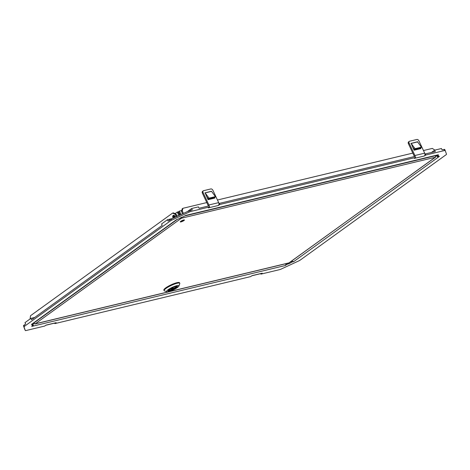 <?xml version="1.0" encoding="UTF-8"?>
<svg xmlns="http://www.w3.org/2000/svg" width="470" height="470" viewBox="0 0 470 470"><rect width="100%" height="100%" fill="white"/><g stroke="black" fill="none" stroke-linecap="round" stroke-linejoin="round"><path stroke-width="0.7" d="M173.254 218.139A1.668 1.181 76.5 0 1 172.919 217.633A1.668 1.181 76.5 0 1 173.524 215.295A1.668 1.181 76.5 0 1 174.905 216.2A1.668 1.181 76.5 0 1 175.122 217.269M32.918 324.312L33.346 325.228L31.696 326.427L285.337 265.521L286.988 264.328L286.618 263.529M33.346 325.228L32.924 325.334A3.09 0.611 154.9 0 1 31.96 325.316A3.09 0.611 154.9 0 1 32.636 324.517L33 324.247L32.788 323.789M436.941 155.37L437.165 155.846L438.393 154.753L185.603 215.454L183.1 216.858A3.09 0.611 154.9 0 0 179.135 218.691L176.485 219.684L31.455 324.441L33 324.247M437.165 155.846L437.594 155.746A3.09 0.611 154.9 0 1 438.551 155.764A3.09 0.611 154.9 0 1 437.881 156.563L437.511 156.827L437.082 155.67M291.371 261.314L291.747 262.119L293.662 261.661L439.427 156.369L437.511 156.827M291.747 262.119L291.377 262.383A3.09 0.611 154.9 0 1 287.417 264.222L286.988 264.328M425.808 155.03L444.45 150.553A2.473 0.488 -25.1 0 1 445.219 150.57A2.473 0.488 -25.1 0 1 445.225 150.576L446.5 154.195A2.473 0.488 -25.1 0 1 445.96 154.83L300.307 260.033A2.473 0.488 -25.1 0 1 298.767 260.909L281.201 269.051A2.473 0.488 -25.1 0 1 279.568 269.651L260.926 274.127L262.213 273.199L252.008 275.649L250.721 276.577L54.908 323.595L56.194 322.667L45.989 325.117L44.703 326.051L26.062 330.528A2.473 0.488 -25.1 0 1 25.292 330.51L24.017 326.879A2.473 0.488 -25.1 0 1 24.558 326.251L170.205 221.041A2.473 0.488 -25.1 0 1 171.744 220.172L189.31 212.029A2.473 0.488 -25.1 0 1 190.943 211.424L209.585 206.947L208.298 207.881L218.503 205.431L219.79 204.497L415.603 157.479L414.317 158.408L424.31 156.011L425.808 155.03L425.297 153.931L424.968 154.172M25.292 330.51A2.473 0.488 -25.1 0 1 25.292 330.504L24.775 329.405A2.473 0.488 154.9 0 0 24.781 329.411A2.473 0.488 154.9 0 0 24.787 329.423L25.292 330.51M33.029 323.613A2.162 1.528 76.5 0 1 33.141 324.788M32.918 325.54A2.162 1.528 76.5 0 1 32.489 326.057M285.278 265.356A2.162 1.528 -103.5 0 0 285.948 263.688M177.431 219.279A2.162 1.469 -125.8 0 1 177.278 219.414A2.162 1.469 -125.8 0 1 176.914 219.584M31.884 324.341A2.162 1.469 54.2 0 0 32.248 324.177L177.278 219.414M185.239 215.724A2.162 1.528 76.5 0 1 184.845 215.906L437.635 155.206A2.162 1.528 -103.5 0 0 438.028 155.024M291.929 260.909A2.162 1.469 54.2 0 0 293.603 261.496M438.633 156.739A2.162 1.469 -125.8 0 1 437.964 156.721M437.329 156.434A2.162 1.469 -125.8 0 1 436.419 155.494M445.213 150.559L444.708 149.478A2.473 0.488 154.9 0 0 444.708 149.472A2.473 0.488 154.9 0 0 443.939 149.454L442.094 149.901L441.447 148.526L434.644 150.159L435.291 151.534L425.297 153.931M424.31 156.011A2.162 1.528 -103.5 0 0 424.698 153.161L414.916 155.511A2.162 1.528 76.5 0 1 415.198 156.61M414.851 158.026A2.162 1.528 76.5 0 1 414.528 158.361L414.493 158.284M219.79 204.497L219.279 203.404L415.092 156.381L415.603 157.479M219.279 203.404L218.95 203.639M218.292 205.478A2.162 1.528 -103.5 0 0 218.679 202.629L208.897 204.979A2.162 1.528 76.5 0 1 209.179 206.077M208.839 207.493A2.162 1.528 76.5 0 1 208.516 207.828L208.474 207.752M24.775 329.405L23.5 325.786A2.473 0.488 154.9 0 1 24.041 325.152L25.639 324L24.998 322.626L30.879 318.378L31.519 319.753L162.215 225.347L161.568 223.973L167.455 219.725L168.096 221.1L169.694 219.942A2.473 0.488 154.9 0 1 171.233 219.073L188.799 210.93A2.473 0.488 154.9 0 1 190.432 210.331L192.277 209.884L191.637 208.516L198.44 206.882L199.08 208.251L209.074 205.854L209.585 206.947M46.207 325.07A2.162 1.528 76.5 0 1 45.807 325.252L55.589 322.902A2.162 1.528 -103.5 0 0 55.983 322.72M54.684 323.119L54.908 323.595M252.22 275.602A2.162 1.528 76.5 0 1 251.826 275.784L261.608 273.434A2.162 1.528 -103.5 0 0 262.002 273.252M260.703 273.652L260.926 274.127M177.061 216.37L175.956 214.014L175.11 214.214L176.285 216.729M175.956 214.014L173.459 212.881L172.608 213.08L30.521 315.717L30.08 318.954M206.788 202.57L182.918 208.304L182.184 208.833L181.508 211.435L182.613 213.797M181.508 211.435L182.243 210.907L183.423 213.421M431.478 152.45L434.644 150.159M414.916 155.511L409.135 143.162A1.857 1.257 -125.8 0 1 409.323 141.352A1.857 1.257 -125.8 0 1 409.64 141.212L416.866 139.472A1.857 1.257 -125.8 0 1 418.911 140.818L424.698 153.161M409.323 141.352L408.589 141.887A1.857 1.257 54.2 0 0 408.401 143.697L414.182 156.04A0.928 0.658 76.5 0 1 414.305 156.575M411.174 143.438L415.075 148.679L421.455 147.151L417.548 141.905L411.174 143.438A0.617 0.435 76.5 0 1 411.091 143.303L414.094 150.212L420.897 148.579L420.627 148.009M418.141 142.704L417.683 141.723L410.915 143.432M208.897 204.979L203.116 192.63A1.857 1.257 -125.8 0 1 203.304 190.82A1.857 1.257 -125.8 0 1 203.622 190.679L210.848 188.946A1.857 1.257 -125.8 0 1 212.898 190.285L218.679 202.629M208.286 206.042A0.928 0.658 76.5 0 0 208.163 205.508L202.382 193.164L203.116 192.63M205.155 192.906L209.056 198.152L215.436 196.619L211.529 191.372L205.155 192.906A0.617 0.435 76.5 0 1 205.073 192.77L208.075 199.68L214.878 198.046L214.608 197.476M211.529 191.372A0.617 0.435 76.5 0 1 211.453 191.243L212.123 192.171M191.637 208.516L187.383 211.582M30.879 318.378L34.686 317.462M167.455 219.725L172.367 218.544M38.922 309.648A1.857 1.257 -125.8 0 1 39.157 309.389L38.423 309.924A1.857 1.257 54.2 0 0 38.188 310.182M175.11 214.214L172.608 213.08M182.918 208.304L182.243 210.907M434.879 150.106L432.306 148.42L423.47 150.541M412.807 153.103L217.451 200.008M419.739 148.22L420.01 148.79M203.304 190.82L202.57 191.355A1.857 1.257 54.2 0 0 202.382 193.164M213.991 198.264L213.727 197.688M39.157 309.389A1.857 1.257 -125.8 0 1 39.474 309.248L39.48 309.248M211.453 191.243L204.897 192.9M412.472 146.758L414.499 149.478L420.873 147.944L421.455 147.151M415.075 148.679L414.499 149.478M215.436 196.619L214.861 197.418L208.48 198.945L206.459 196.225M208.48 198.945L209.056 198.152M183.447 220.142A1.857 0.364 154.9 0 0 181.573 220.924A1.857 0.364 154.9 0 0 180.668 221.722A1.857 0.364 154.9 0 0 181.244 221.734A1.857 0.364 154.9 0 0 183.118 220.947A1.857 0.364 154.9 0 0 184.029 220.148A1.857 0.364 154.9 0 0 183.447 220.142M33.405 323.342L35.262 323.795L33.211 323.478M181.861 217.263L181.397 218.239L180.38 217.939M34.809 323.995L288.786 263.006L435.666 157.08L435.249 157.286L436.137 155.564M436.283 155.529L435.666 157.08M177.261 216.276A2.191 1.551 -103.5 0 0 176.291 214.614M175.104 213.621L177.243 212.076L178.864 215.536M181.091 217.587L181.397 218.239L435.249 157.286L289.115 262.842L35.262 323.795L181.397 218.239M181.009 214.537L179.393 211.083L181.749 210.513M177.243 212.076L178.095 211.87L179.64 215.172M179.393 211.083L178.653 211.612L180.204 214.913M174.746 216.629A1.005 0.711 76.5 0 1 174.728 216.447L174.076 215.93M174.346 215.842A1.005 0.711 76.5 0 1 175.01 216.594A1.234 0.875 76.5 0 1 175.04 216.705A1.005 0.711 76.5 0 1 175.046 216.729M173.794 215.677A1.234 0.875 76.5 0 1 175.01 216.594M175.04 216.705A1.234 0.875 76.5 0 1 175.046 216.752A1.234 0.875 76.5 0 1 175.052 217.305M176.203 214.532A2.444 1.727 76.5 0 1 177.12 216.024A2.232 1.58 76.5 0 1 177.125 216.036A2.232 1.58 76.5 0 1 177.172 216.241A2.232 1.58 76.5 0 1 177.172 216.247A2.444 1.727 76.5 0 1 177.184 216.312M173.677 215.272A1.663 1.175 -103.5 0 0 173.048 216.036M173.965 216.676A0.799 0.564 76.5 0 1 173.013 217.363A0.799 0.564 76.5 0 1 173.965 216.676M174.646 217.493L174.482 216.423L173.624 215.754L172.978 217.463L173.53 218.01M174.2 217.698L174.141 216.611A0.958 0.676 -103.5 0 0 173.694 216.112L174.282 216.182A1.234 0.875 -103.5 0 0 173.624 215.754M174.282 216.182L174.605 217.51M174.958 217.346L174.781 216.353L173.677 215.701L174.746 216.359L174.916 217.363M174.229 217.622L173.694 216.112M174.529 217.545L174.153 216.135M174.863 217.387L174.764 216.435L174.059 215.918M174.535 216.529L174.57 216.218M174.875 216.276L174.875 216.57M179.828 214.114A1.857 0.364 154.9 0 0 179.258 214.361M179.704 213.85L179.135 214.091M177.09 286.265A4.976 0.981 -25.1 0 1 177.167 286.353A4.976 0.981 -25.1 0 1 176.086 287.64A4.976 0.981 -25.1 0 1 171.28 290.108A4.976 0.981 -25.1 0 1 168.154 290.572A4.976 0.981 -25.1 0 1 168.137 290.46M169.188 289.479A5.158 1.016 -25.1 0 1 173.712 287.094A5.158 1.016 -25.1 0 1 177.231 286.295A5.158 1.016 -25.1 0 1 176.285 287.775A5.158 1.016 -25.1 0 1 170.857 290.489A5.158 1.016 -25.1 0 1 168.072 290.583A5.158 1.016 -25.1 0 1 169.188 289.479M168.695 291.547A6.797 1.339 154.9 0 0 174.993 288.991A6.797 1.339 154.9 0 0 178.882 286.048A6.797 1.339 154.9 0 0 176.779 285.707A6.797 1.339 154.9 0 0 169.37 288.891A6.797 1.339 154.9 0 0 166.821 291.694A6.797 1.339 154.9 0 0 168.695 291.547M178.882 286.048L179.787 283.698A8.654 1.71 154.9 0 0 179.804 283.31A8.654 1.71 154.9 0 0 177.114 283.263A8.654 1.71 154.9 0 0 166.016 288.41A8.654 1.71 154.9 0 0 164.13 290.648A8.654 1.71 154.9 0 0 164.435 290.889L166.821 291.694M179.804 283.31L179.546 282.758A8.654 1.71 154.9 0 0 174.112 283.569A8.654 1.71 154.9 0 0 165.757 287.863A8.654 1.71 154.9 0 0 163.871 290.102L164.13 290.648M176.879 286.254A4.759 0.94 -25.1 0 1 176.861 286.436A4.759 0.94 -25.1 0 1 174.129 288.504A4.759 0.94 -25.1 0 1 169.717 290.29A4.759 0.94 -25.1 0 1 168.419 290.389A4.759 0.94 -25.1 0 1 168.26 290.284M171.344 288.18A3.09 0.611 154.9 0 0 169.758 289.555A3.09 0.611 154.9 0 0 170.163 289.661L169.212 290.348A4.635 0.917 -25.1 0 0 169.793 290.237A4.635 0.917 -25.1 0 0 170.481 290.043L170.028 289.079M173.119 288.11L171.814 288.592L173.119 288.11M173.736 287.088L173.683 287.129A3.09 0.611 154.9 0 0 173.283 287.27M170.481 290.043L171.433 289.356A3.09 0.611 154.9 0 0 175.357 286.929A3.09 0.611 154.9 0 0 174.952 286.823L175.363 286.524M169.934 289.173L170.163 289.661M171.433 289.356L170.98 288.392M32.565 324.564L32.924 325.334M437.881 156.563L437.505 155.77M287.417 264.222L287.041 263.429M291 261.579L291.377 262.383M443.939 149.454L444.45 150.553M190.432 210.331L190.943 211.424M188.799 210.93L189.31 212.029M171.233 219.073L171.744 220.172M169.694 219.942L170.205 221.041M24.041 325.152L24.558 326.251M23.5 325.786L24.017 326.879M409.135 143.162L408.401 143.697M184.34 219.907A2.28 0.452 -25.1 0 1 182.93 221.153A2.28 0.452 -25.1 0 1 180.357 221.963A2.28 0.452 -25.1 0 1 181.761 220.724A2.28 0.452 -25.1 0 1 184.34 219.907M444.708 149.472L445.219 150.57M171.814 288.592L171.556 288.069M173.301 287.899L173.066 287.364"/></g></svg>
